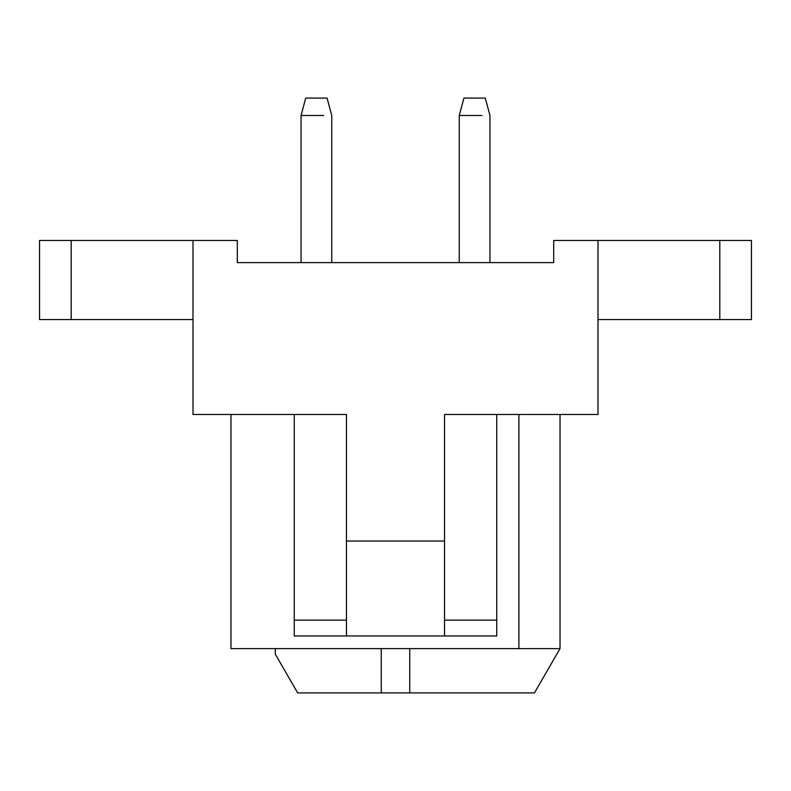 <?xml version="1.0" encoding="UTF-8"?>
<svg xmlns="http://www.w3.org/2000/svg" width="791" height="791" viewBox="0 0 791 791"><rect width="100%" height="100%" fill="white"/><g stroke="black" fill="none" stroke-linecap="round" stroke-linejoin="round"><path stroke-width="1.19" d="M534.449 692.916L560.028 648.62L409.738 648.62L409.738 692.916L534.449 692.916M275.268 648.62L275.268 654.098L297.683 692.916L409.738 692.916M560.028 414.484L560.028 648.62M381.262 692.916L381.262 648.62L409.738 648.62M71.19 240.464L71.19 319.564L39.55 319.564L39.55 240.464L237.3 240.464L237.3 262.612L553.7 262.612L553.7 240.464L597.996 240.464L597.996 414.484L496.748 414.484L496.748 635.964L444.542 635.964L496.748 635.964M518.896 414.484L518.896 648.62M230.972 414.484L230.972 648.62L381.262 648.62M193.004 240.464L193.004 414.484L346.458 414.484L346.458 635.964L444.601 635.964M294.252 414.484L294.252 635.964L346.458 635.964M597.996 240.464L719.81 240.464L719.81 319.564L751.45 319.564L751.45 240.464L719.81 240.464M597.996 319.564L719.81 319.564M346.458 541.044L444.542 541.044M496.748 414.484L444.542 414.484L444.542 635.964M71.19 319.564L193.004 319.564M323.756 115.486L301.055 115.486L301.055 262.612M331.745 262.612L331.745 115.486L327.079 98.084L305.721 98.084L301.055 115.486M481.956 115.486L459.255 115.486L459.255 262.612M489.945 262.612L489.945 115.486L485.279 98.084L463.921 98.084L459.255 115.486M444.542 620.144L496.748 620.144M294.252 620.144L346.458 620.144"/></g></svg>
